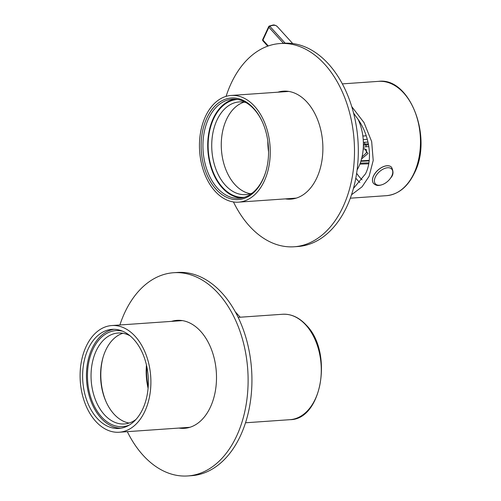 <?xml version="1.0" encoding="UTF-8"?>
<svg xmlns="http://www.w3.org/2000/svg" width="501" height="501" viewBox="0 0 501 501"><rect width="100%" height="100%" fill="white"/><g stroke="black" fill="none" stroke-linecap="round" stroke-linejoin="round"><path stroke-width="0.75" d="M216.069 189.278A50.927 33.611 86 0 1 206.857 118.004A50.927 33.611 86 0 1 253.644 108.322A50.927 33.611 86 0 1 262.618 122.476A50.927 33.611 86 0 1 266.006 171.016A50.927 33.611 86 0 1 216.069 189.278M262.749 122.776A49.655 32.772 -94 0 0 254.126 109.268A49.655 32.772 -94 0 0 232.351 99.198A49.655 32.772 -94 0 0 203.901 133.98A49.655 32.772 -94 0 0 217.49 188.201A49.655 32.772 -94 0 0 239.265 198.271A49.655 32.772 -94 0 0 266.094 170.703M244.463 197.262A49.017 32.352 86 0 1 222.494 187.361A49.017 32.352 86 0 1 209.136 133.498A49.017 32.352 86 0 1 237.637 99.474M245.916 102.536A46.474 30.674 -94 0 0 239.253 101.91A46.474 30.674 -94 0 0 212.624 134.456A46.474 30.674 -94 0 0 225.344 185.201A46.474 30.674 -94 0 0 245.722 194.626A46.474 30.674 -94 0 0 252.235 193.079M268.574 151.872A49.655 32.772 86 0 1 267.822 141.075M234.75 99.167A49.655 32.772 -94 0 0 208.403 135.383A49.655 32.772 -94 0 0 222.262 187.869A49.655 32.772 -94 0 0 241.645 197.97M254.583 106.3A53.475 35.295 86 0 1 269.219 164.691A53.475 35.295 86 0 1 238.576 202.147A53.475 35.295 86 0 1 215.129 191.301A53.475 35.295 86 0 1 200.488 132.909A53.475 35.295 86 0 1 231.13 95.453A53.475 35.295 86 0 1 254.583 106.3M244.062 102.141A46.474 30.674 -94 0 0 221.68 137.299A46.474 30.674 -94 0 0 234.888 184.537A46.474 30.674 -94 0 0 250.456 193.73M357.119 169.914A41.383 27.311 -94 0 0 358.353 119.896M129.126 423.051A45.578 30.085 86 0 1 105.911 401.382A45.578 30.085 86 0 1 102.88 357.939A45.578 30.085 86 0 1 105.705 350.262A45.578 30.085 86 0 1 122.858 333.265M129.164 425.13A48.127 31.763 86 0 1 93.887 405.271A48.127 31.763 86 0 1 92.854 349.523A48.127 31.763 86 0 1 122.613 331.199M130.135 335.87A45.578 30.085 -94 0 0 118.048 333.021A45.578 30.085 -94 0 0 96.161 350.925A45.578 30.085 -94 0 0 95.378 399.641A45.578 30.085 -94 0 0 124.392 423.959A45.578 30.085 -94 0 0 135.965 419.456M120.854 428.205A49.655 32.772 86 0 1 90.675 400.368A49.655 32.772 86 0 1 92.015 348.596A49.655 32.772 86 0 1 113.952 329.307M88.195 348.865A49.655 32.772 86 0 1 112.036 329.351A49.655 32.772 86 0 1 143.649 355.848A49.655 32.772 86 0 1 142.791 408.91A49.655 32.772 86 0 1 118.95 428.424A49.655 32.772 86 0 1 87.343 401.927A49.655 32.772 86 0 1 88.195 348.865M144.895 411.221A53.475 35.295 86 0 1 119.219 432.231A53.475 35.295 86 0 1 85.176 403.7A53.475 35.295 86 0 1 86.097 346.554A53.475 35.295 86 0 1 111.773 325.544A53.475 35.295 86 0 1 145.816 354.075A53.475 35.295 86 0 1 144.895 411.221M103.056 357.332A48.127 31.763 -94 0 0 106.174 401.965M148.083 388.331A49.655 32.772 86 0 1 146.455 365.016M148.196 386.878A49.017 32.352 86 0 1 146.774 366.431M175.331 321.11A54.114 35.715 86 0 1 178.832 320.302M171.511 321.373A54.114 35.715 86 0 1 176.916 320.358A54.114 35.715 86 0 1 200.644 331.33A54.114 35.715 86 0 1 215.455 390.423A54.114 35.715 86 0 1 184.449 428.317A54.114 35.715 86 0 1 178.957 428.067M127.329 431.668A101.86 67.228 -94 0 0 143.104 455.296A101.86 67.228 -94 0 0 187.775 475.95L191.589 475.681A101.86 67.228 -94 0 0 249.961 404.345A101.86 67.228 -94 0 0 222.081 293.116A101.86 67.228 -94 0 0 177.41 272.463L173.59 272.726A101.86 67.228 -94 0 0 119.883 324.98M187.775 475.95A101.86 67.228 -94 0 0 246.141 404.608A101.86 67.228 -94 0 0 218.261 293.386A101.86 67.228 -94 0 0 173.59 272.726M186.353 428.111A54.114 35.715 86 0 1 182.771 427.798M281.712 91.927A54.114 35.715 86 0 1 285.213 91.119M277.892 92.19A54.114 35.715 86 0 1 283.297 91.176A54.114 35.715 86 0 1 294.112 92.898A54.114 35.715 86 0 1 322.851 150.857A54.114 35.715 86 0 1 290.83 199.141A54.114 35.715 86 0 1 285.338 198.884M233.447 201.941A101.86 67.228 -94 0 0 273.803 243.53A101.86 67.228 -94 0 0 294.156 246.768L297.976 246.505A101.86 67.228 -94 0 0 358.246 155.617A101.86 67.228 -94 0 0 304.145 46.518A101.86 67.228 -94 0 0 283.791 43.28L279.978 43.549A101.86 67.228 -94 0 0 226.076 96.374M294.156 246.768A101.86 67.228 -94 0 0 354.432 155.88A101.86 67.228 -94 0 0 300.331 46.787A101.86 67.228 -94 0 0 279.978 43.549M292.734 198.928A54.114 35.715 86 0 1 289.158 198.615M362.035 156.919L366.369 152.861L366.294 149.517L364.077 148.841M363.2 149.148L364.603 148.709L367.959 153.556L361.553 158.905M353.424 188.47L365.479 173.86C373.295 158.792 369.281 133.598 356.436 117.146L353.581 113.101M351.758 106.65L364.02 122.613L371.673 141.589L373.214 160.458L369.105 176.289L362.085 186.779L351.508 194.776M379.533 185.232A11.003 6.344 137.7 0 0 391.832 175.914A11.003 6.344 137.7 0 0 387.649 167.747A11.003 6.344 137.7 0 0 375.343 177.066A11.003 6.344 137.7 0 0 379.533 185.232M391.525 167.24A12.093 6.97 137.7 0 0 391.506 167.215A12.093 6.97 137.7 0 0 387.016 165.737A12.093 6.97 137.7 0 0 375.318 172.97A12.093 6.97 137.7 0 0 373.602 183.491A12.093 6.97 137.7 0 0 373.627 183.51M282.62 314.259C291.269 313.82 299.153 317.44 306.268 325.13C333.24 351.777 322.074 419.819 289.979 419.681A52.837 34.876 -94 0 0 320.258 382.67A52.837 34.876 -94 0 0 305.792 324.974A52.837 34.876 -94 0 0 282.62 314.259L238.157 317.358M378.556 81.356C409.818 76.991 432.927 137.337 414.496 172.92C407.776 186.842 398.458 194.426 386.534 195.666A57.296 37.813 -94 0 0 414.045 173.152A57.296 37.813 -94 0 0 415.028 111.923A57.296 37.813 -94 0 0 378.556 81.356L342.352 83.88M283.46 43.305L268.88 27.267A1.271 0.733 -42.3 0 1 269.851 26.315A1.271 0.495 -114.9 0 0 269.3 26.046L272.926 25.05C274.103 24.737 275.55 25.238 277.266 26.553A10.183 5.868 137.7 0 0 273.483 25.307A10.183 5.868 137.7 0 0 269.851 26.315L285.207 43.205M363.388 145.447A10.183 5.987 -41.5 0 1 365.774 144.977L364.953 144.056A10.183 5.987 138.5 0 0 363.4 144.288M368.886 146.605L365.987 146.762A8.912 5.235 138.5 0 0 363.313 147.375M365.987 146.762A1.271 0.827 -93.1 0 0 365.774 144.977L368.592 144.827M356.643 173.283A49.624 32.753 -94 0 0 362.048 179.809M363.375 142.447A11.46 6.732 -41.5 0 1 364.741 142.271L368.035 142.09M367.327 139.309L363.231 139.604M360.232 163.163L368.842 162.844M359.881 182.589A52.173 34.431 86 0 1 355.81 178.143M362.862 136.034L366.237 135.79M368.41 143.862L364.953 144.056A1.271 0.827 86.9 0 1 364.741 142.271M361.002 160.84L369.187 160.389M263.063 40.944A1.271 0.733 -42.3 0 1 262.95 40.863A1.271 0.733 -42.3 0 1 262.944 40.067A1.271 0.614 24.9 0 1 262.737 39.466L268.68 26.666A1.271 0.614 -155.1 0 0 268.88 27.267L262.944 40.067L268.292 45.954M387.06 165.787A12.093 6.97 -42.3 0 1 391.544 167.259C393.661 171.517 393.448 174.974 390.924 177.636C387.711 182.189 383.747 184.788 379.025 185.426C377.184 185.702 375.393 185.069 373.646 183.535A12.093 6.97 -42.3 0 1 375.362 173.02A12.093 6.97 -42.3 0 1 387.06 165.787M296.235 198.12L238.576 202.147M288.795 91.432L231.13 95.453M119.219 432.231L189.854 427.303M111.773 325.544L182.408 320.615M240.211 317.221L235.276 311.791M289.979 419.681L245.515 422.781M350.312 198.196L386.534 195.666M359.868 164.134L368.673 163.808M369.131 160.859L360.858 161.316M292.722 43.556L277.266 26.553M267.753 46.142L262.95 40.863A1.271 1.271 0 0 1 262.737 39.466M269.3 26.046A1.271 1.271 0 0 0 268.68 26.666"/></g></svg>

